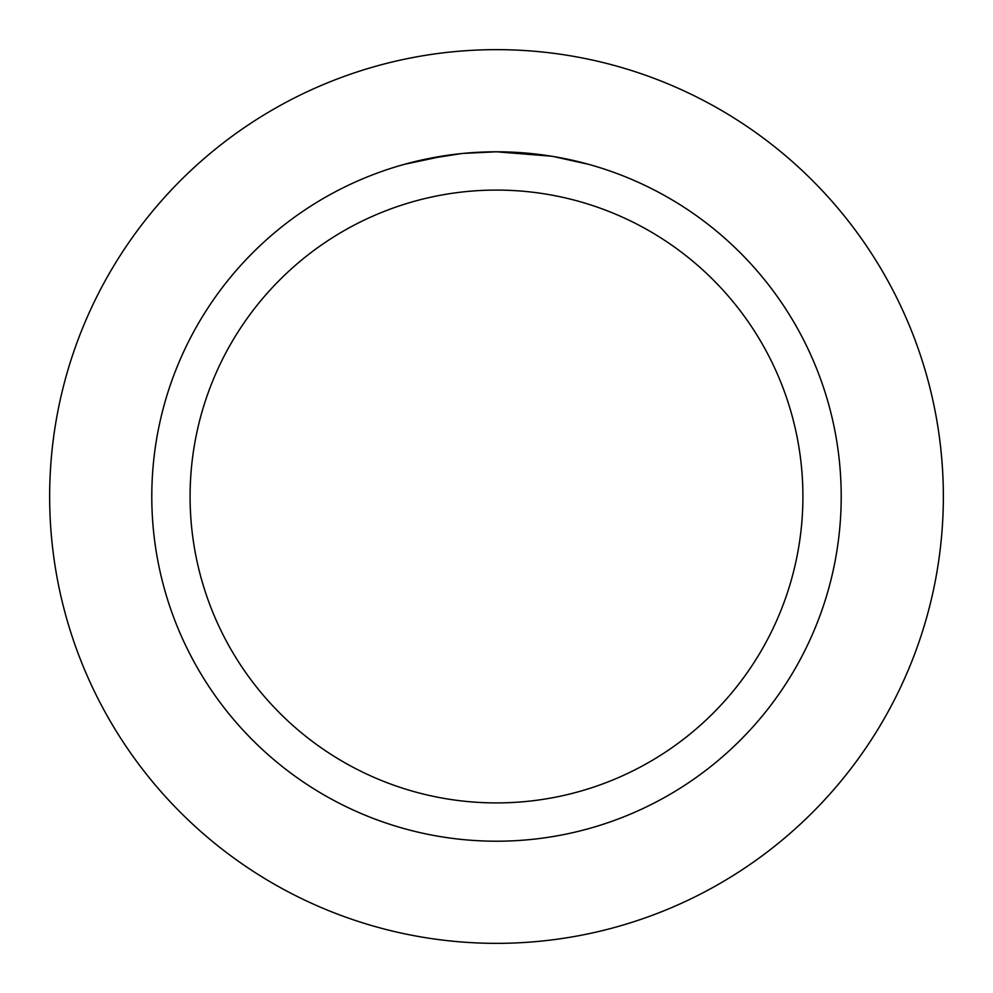 <?xml version="1.0" encoding="UTF-8"?>
<svg xmlns="http://www.w3.org/2000/svg" width="993" height="993" viewBox="0 0 993 993"><rect width="100%" height="100%" fill="white"/><g stroke="black" fill="none" stroke-linecap="round" stroke-linejoin="round"><path stroke-width="1.49" d="M496.5 49.65A446.85 446.85 0 0 1 943.35 496.5A446.85 446.85 0 0 1 496.5 943.35A446.85 446.85 0 0 1 49.65 496.5A446.85 446.85 0 0 1 496.5 49.65A446.85 446.85 0 0 1 943.35 496.5A446.85 446.85 0 0 1 496.5 943.35A446.85 446.85 0 0 1 49.65 496.5A446.85 446.85 0 0 1 496.5 49.65M502.706 151.842L507.001 151.941M534.693 153.915L536.009 154.064M551.611 156.224L496.5 151.792A344.708 344.708 0 0 1 841.208 496.5A344.708 344.708 0 0 1 496.5 841.208A344.708 344.708 0 0 1 151.792 496.5A344.708 344.708 0 0 1 496.5 151.792L462.974 153.418M553.076 156.46L588.688 164.341M496.5 190.085A306.415 306.415 0 0 1 802.915 496.5A306.415 306.415 0 0 1 496.5 802.915A306.415 306.415 0 0 1 190.085 496.5A306.415 306.415 0 0 1 496.5 190.085M461.509 153.567L425.141 159.252M473.76 152.537L478.688 152.252M404.325 164.341L446.912 155.367M449.804 154.97L457.736 153.977M466.263 153.121L471.203 152.711M472.457 152.624L474.393 152.5M477.335 152.326L482.524 152.066M490.232 151.842L496.5 151.792"/></g></svg>
